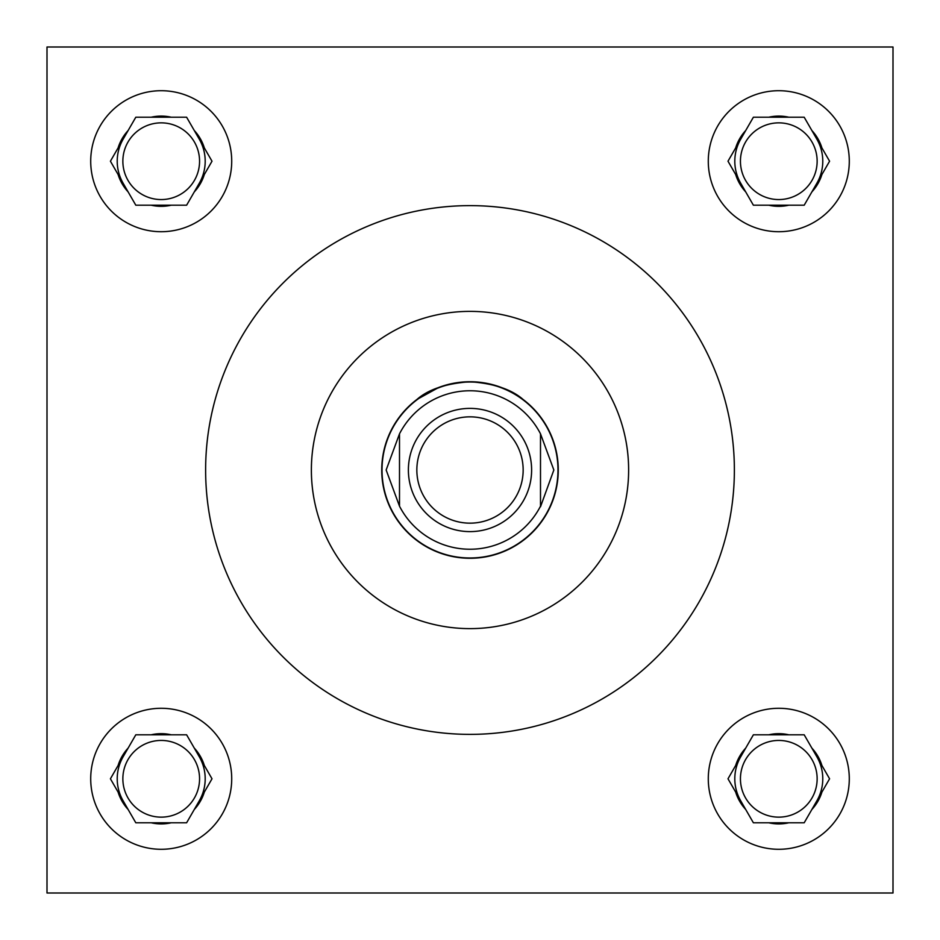 <?xml version="1.0" encoding="UTF-8"?>
<svg xmlns="http://www.w3.org/2000/svg" width="940" height="940" viewBox="0 0 940 940"><rect width="100%" height="100%" fill="white"/><g stroke="black" fill="none" stroke-linecap="round" stroke-linejoin="round"><path stroke-width="1.41" d="M438.804 387.433L416.89 399.5C428.346 389.395 446.042 383.473 470 381.734C493.864 383.45 511.572 389.372 523.11 399.5L526.823 402.461M461.669 382.134L453.703 383.25M817.142 778.79A38.352 38.352 0 0 1 778.79 817.142A38.352 38.352 0 0 1 740.438 778.79A38.352 38.352 0 0 1 778.79 740.438A38.352 38.352 0 0 1 817.142 778.79M817.142 161.21A38.352 38.352 0 0 1 778.79 199.562A38.352 38.352 0 0 1 740.438 161.21A38.352 38.352 0 0 1 778.79 122.858A38.352 38.352 0 0 1 817.142 161.21M199.562 778.79A38.352 38.352 0 0 1 161.21 817.142A38.352 38.352 0 0 1 122.858 778.79A38.352 38.352 0 0 1 161.21 740.438A38.352 38.352 0 0 1 199.562 778.79M708.29 778.79A70.5 70.5 0 0 0 778.79 849.29A70.5 70.5 0 0 0 849.29 778.79A70.5 70.5 0 0 0 778.79 708.29A70.5 70.5 0 0 0 708.29 778.79M708.29 161.21A70.5 70.5 0 0 0 778.79 231.71A70.5 70.5 0 0 0 849.29 161.21A70.5 70.5 0 0 0 778.79 90.71A70.5 70.5 0 0 0 708.29 161.21M90.71 778.79A70.5 70.5 0 0 0 161.21 849.29A70.5 70.5 0 0 0 231.71 778.79A70.5 70.5 0 0 0 161.21 708.29A70.5 70.5 0 0 0 90.71 778.79M199.562 161.21A38.352 38.352 0 0 1 161.21 199.562A38.352 38.352 0 0 1 122.858 161.21A38.352 38.352 0 0 1 161.21 122.858A38.352 38.352 0 0 1 199.562 161.21M90.71 161.21A70.5 70.5 0 0 0 161.21 231.71A70.5 70.5 0 0 0 231.71 161.21A70.5 70.5 0 0 0 161.21 90.71A70.5 70.5 0 0 0 90.71 161.21M199.304 183.206A43.992 43.992 0 0 0 199.304 139.214M123.117 139.214A43.992 43.992 0 0 0 123.117 183.206M199.304 800.786A43.992 43.992 0 0 0 199.304 756.794M123.117 756.794A43.992 43.992 0 0 0 123.117 800.786M816.884 800.786A43.992 43.992 0 0 0 816.884 756.794M740.697 756.794A43.992 43.992 0 0 0 740.697 800.786M816.884 183.206A43.992 43.992 0 0 0 816.884 139.214M740.697 139.214A43.992 43.992 0 0 0 740.697 183.206M628.625 470A158.625 158.625 0 0 0 470 311.375A158.625 158.625 0 0 0 311.375 470A158.625 158.625 0 0 0 470 628.625A158.625 158.625 0 0 0 628.625 470M205.625 470A264.375 264.375 0 0 0 470 734.375A264.375 264.375 0 0 0 734.375 470A264.375 264.375 0 0 0 470 205.625A264.375 264.375 0 0 0 205.625 470M381.734 470A88.266 88.266 0 0 0 470 558.266A88.266 88.266 0 0 0 558.266 470A88.266 88.266 0 0 0 470 381.734A88.266 88.266 0 0 0 381.734 470M414.094 401.697L416.89 399.5M513.616 393.261L501.29 387.468M501.091 387.386L486.485 383.285M478.331 382.134L470 381.734M525.237 401.157L523.11 399.5M47 47L47 893L893 893L893 47L47 47M204.321 147.897A45.12 45.12 0 0 0 194.298 130.531L186.613 117.218L171.233 117.218A45.12 45.12 0 0 0 151.187 117.218L135.806 117.218L128.122 130.531A45.12 45.12 0 0 0 118.099 147.897L110.415 161.21L118.099 174.523A45.12 45.12 0 0 0 128.122 191.889L135.806 205.202L151.187 205.202A45.12 45.12 0 0 0 171.233 205.202L186.613 205.202L194.298 191.889A45.12 45.12 0 0 0 204.321 174.523L212.005 161.21L194.298 130.531M194.298 191.889L204.321 174.523M151.187 205.202L171.233 205.202M118.099 174.523L128.122 191.889M128.122 130.531L118.099 147.897M171.233 117.218L151.187 117.218M204.321 765.477A45.12 45.12 0 0 0 194.298 748.111L186.613 734.798L171.233 734.798A45.12 45.12 0 0 0 151.187 734.798L135.806 734.798L128.122 748.111A45.12 45.12 0 0 0 118.099 765.477L110.415 778.79L118.099 792.103A45.12 45.12 0 0 0 128.122 809.469L135.806 822.782L151.187 822.782A45.12 45.12 0 0 0 171.233 822.782L186.613 822.782L194.298 809.469A45.12 45.12 0 0 0 204.321 792.103L212.005 778.79L194.298 748.111M821.901 147.897A45.12 45.12 0 0 0 811.878 130.531L804.193 117.218L788.813 117.218A45.12 45.12 0 0 0 768.767 117.218L753.386 117.218L745.702 130.531A45.12 45.12 0 0 0 735.679 147.897L727.995 161.21L735.679 174.523A45.12 45.12 0 0 0 745.702 191.889L753.386 205.202L768.767 205.202A45.12 45.12 0 0 0 788.813 205.202L804.193 205.202L811.878 191.889A45.12 45.12 0 0 0 821.901 174.523L829.585 161.21L811.878 130.531M821.901 765.477A45.12 45.12 0 0 0 811.878 748.111L804.193 734.798L788.813 734.798A45.12 45.12 0 0 0 768.767 734.798L753.386 734.798L745.702 748.111A45.12 45.12 0 0 0 735.679 765.477L727.995 778.79L735.679 792.103A45.12 45.12 0 0 0 745.702 809.469L753.386 822.782L768.767 822.782A45.12 45.12 0 0 0 788.813 822.782L804.193 822.782L811.878 809.469A45.12 45.12 0 0 0 821.901 792.103L829.585 778.79L811.878 748.111M194.298 809.469L204.321 792.103M151.187 822.782L171.233 822.782M118.099 792.103L128.122 809.469M128.122 748.111L118.099 765.477M171.233 734.798L151.187 734.798M811.878 191.889L821.901 174.523M768.767 205.202L788.813 205.202M735.679 174.523L745.702 191.889M745.702 130.531L735.679 147.897M788.813 117.218L768.767 117.218M811.878 809.469L821.901 792.103M768.767 822.782L788.813 822.782M735.679 792.103L745.702 809.469M745.702 748.111L735.679 765.477M788.813 734.798L768.767 734.798M523.157 470A53.157 53.157 0 0 0 470 416.843A53.157 53.157 0 0 0 416.843 470A53.157 53.157 0 0 0 470 523.157A53.157 53.157 0 0 0 523.157 470M408.383 470A61.617 61.617 0 0 1 470 408.383A61.617 61.617 0 0 1 531.617 470A61.617 61.617 0 0 1 470 531.617A61.617 61.617 0 0 1 408.383 470M382.016 470A87.984 87.984 0 0 1 470 382.016A87.984 87.984 0 0 1 557.984 470A87.984 87.984 0 0 1 470 557.984A87.984 87.984 0 0 1 382.016 470M540.5 433.822L553.848 470L540.5 506.766L540.5 433.822A79.242 79.242 0 0 0 399.5 433.822L386.152 470L399.5 506.178A79.242 79.242 0 0 0 540.5 506.178M399.5 433.822L399.5 506.178"/></g></svg>
